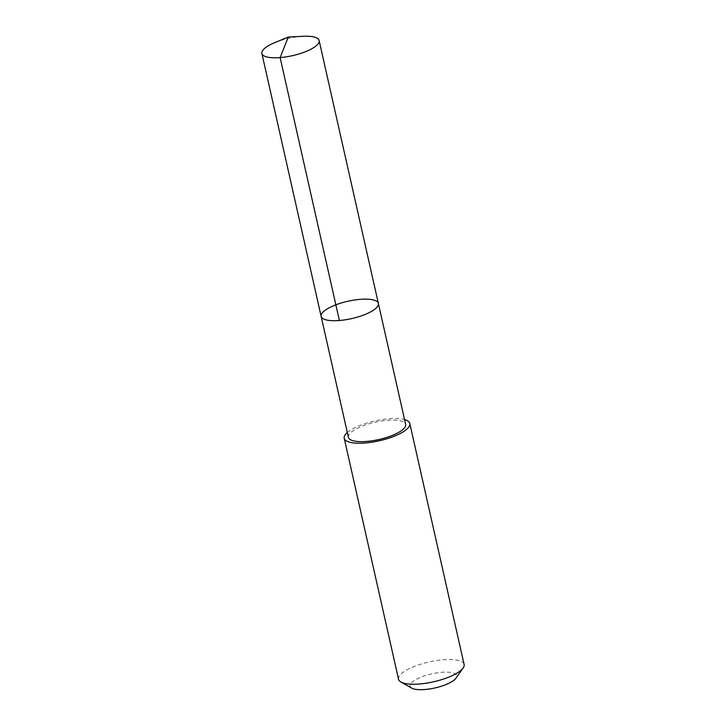 <?xml version="1.0" encoding="UTF-8"?>
<svg xmlns="http://www.w3.org/2000/svg" width="726" height="726" viewBox="0 0 726 726"><rect width="100%" height="100%" fill="white"/><g stroke="black" fill="none" stroke-linecap="round" stroke-linejoin="round"><path stroke-width="0.54" stroke-dasharray="3.63 2.72" d="M378.373 303.468A29.339 8.875 -12.7 0 0 376.994 301.526A29.339 8.875 -12.7 0 0 344.233 302.143A29.339 8.875 -12.7 0 0 321.137 316.373M274.773 42.625A29.339 8.875 167.3 0 1 302.842 36.3M348.398 437.315A29.339 8.866 167.3 0 1 371.494 423.095A29.339 8.866 167.3 0 1 404.246 422.468A29.339 8.866 167.3 0 1 405.634 424.42M347.309 432.487A33.614 10.164 167.3 0 1 374.779 420.962A33.614 10.164 167.3 0 1 404.545 419.583M398.538 679.273A33.614 10.164 167.3 0 1 429.093 661.967A33.614 10.164 167.3 0 1 464.114 664.49M411.751 688.13A23.913 7.233 167.3 0 1 411.17 687.749A23.913 7.233 167.3 0 1 432.605 673.674A23.913 7.233 167.3 0 1 455.982 678.157"/><path stroke-width="1.09" d="M378.373 303.468L405.634 424.42A29.339 8.866 167.3 0 1 382.538 438.64A29.339 8.866 167.3 0 1 349.778 439.266A29.339 8.866 167.3 0 1 348.398 437.315L321.137 316.373A29.339 8.875 -12.7 0 0 351.711 318.578A29.339 8.875 -12.7 0 0 378.373 303.468A29.339 8.875 -12.7 0 0 376.994 301.526A29.339 8.875 -12.7 0 0 344.233 302.143A29.339 8.875 -12.7 0 0 321.137 316.373A29.339 8.875 -12.7 0 0 351.711 318.578A29.339 8.875 -12.7 0 0 378.373 303.468L319.131 40.556A29.339 8.875 167.3 0 1 296.026 54.786A29.339 8.875 167.3 0 1 263.266 55.412A29.339 8.875 167.3 0 1 261.886 53.461A29.339 8.875 167.3 0 1 274.773 42.625L288.267 37.071L302.842 36.3A29.339 8.875 167.3 0 1 317.743 38.605A29.339 8.875 167.3 0 1 319.131 40.556M404.545 419.583A33.614 10.164 167.3 0 1 409.8 423.485A33.614 10.164 167.3 0 1 383.346 439.784A33.614 10.164 167.3 0 1 345.812 440.5A33.614 10.164 167.3 0 1 344.224 438.268A33.614 10.164 167.3 0 1 347.309 432.487M409.8 423.485L464.114 664.49A33.614 10.164 167.3 0 1 463.134 668.02A33.614 10.164 167.3 0 1 433.567 681.796A33.614 10.164 167.3 0 1 400.943 682.032A33.614 10.164 167.3 0 1 400.126 681.505A33.614 10.164 167.3 0 1 398.538 679.273L344.224 438.268M463.134 668.02L455.982 678.157A23.913 7.233 167.3 0 1 434.956 687.958A23.913 7.233 167.3 0 1 411.751 688.13L400.943 682.032M339.387 320.493L280.127 57.581L288.267 37.071M321.137 316.373L261.886 53.461"/></g></svg>
